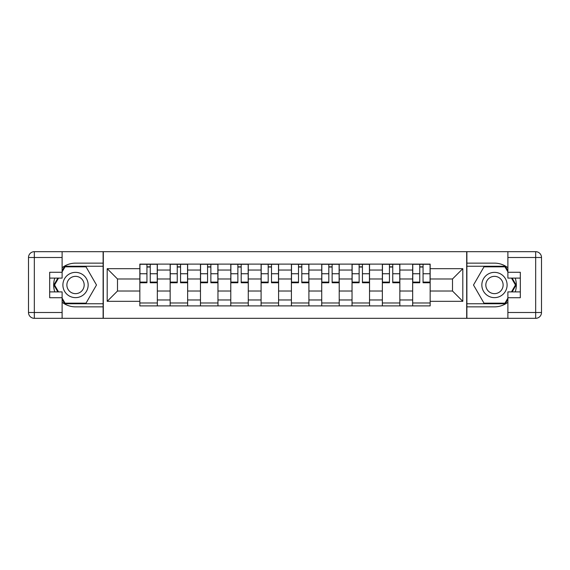 <?xml version="1.0" encoding="UTF-8"?>
<svg xmlns="http://www.w3.org/2000/svg" width="570" height="570" viewBox="0 0 570 570"><rect width="100%" height="100%" fill="white"/><g stroke="black" fill="none" stroke-linecap="round" stroke-linejoin="round"><path stroke-width="0.85" d="M62.116 302.264A21.86 21.86 0 0 0 75.525 306.86L103.12 306.86L103.12 318.324L466.88 318.324L466.88 306.86L494.475 306.86A21.86 21.86 0 0 0 507.884 302.264M507.884 267.736A21.86 21.86 0 0 0 494.475 263.141L466.88 263.141L466.88 251.676L103.12 251.676L103.12 263.141L75.525 263.141A21.86 21.86 0 0 0 62.116 267.736M170.159 305.891L170.159 270.038L157.334 270.038L157.334 305.891M157.334 270.038L157.334 264.11M170.159 270.038L170.159 264.11M187.644 264.11L187.644 305.891M200.469 305.891L200.469 264.11M217.961 264.11L217.961 305.891M230.786 305.891L230.786 264.11M248.271 264.11L248.271 305.891M261.096 305.891L261.096 264.11M278.588 264.11L278.588 305.891M291.413 305.891L291.413 264.11M308.904 264.11L308.904 305.891M321.729 305.891L321.729 264.11M339.214 264.11L339.214 305.891M352.039 305.891L352.039 264.11M369.531 264.11L369.531 305.891M382.356 305.891L382.356 264.11M399.841 264.11L399.841 305.891M412.666 305.891L412.666 264.11M412.666 291.021L399.841 291.021M382.356 291.021L369.531 291.021M352.039 291.021L339.214 291.021M321.729 291.021L308.904 291.021M291.413 291.021L278.588 291.021M261.096 291.021L248.271 291.021M230.786 291.021L217.961 291.021M200.469 291.021L187.644 291.021M170.159 291.021L157.334 291.021M412.666 278.979L399.841 278.979M382.356 278.979L369.531 278.979M352.039 278.979L339.214 278.979M321.729 278.979L308.904 278.979M291.413 278.979L278.588 278.979M261.096 278.979L248.271 278.979M230.786 278.979L217.961 278.979M200.469 278.979L187.644 278.979M170.159 278.979L157.334 278.979M117.498 291.021L139.842 291.021L139.842 278.979L117.498 278.979L117.498 291.021L107.196 301.323L107.196 268.677L139.842 268.677L139.842 278.979M430.158 278.979L430.158 291.021L452.502 291.021L452.502 278.979L430.158 278.979L430.158 264.11L139.842 264.11L139.842 268.677M430.158 268.677L462.804 268.677L462.804 301.323L430.158 301.323L430.158 291.021M139.842 291.021L139.842 305.891L430.158 305.891L430.158 301.323M139.842 301.323L107.196 301.323M466.688 318.324L466.688 251.676M103.312 318.324L103.312 251.676M157.334 302.976L139.842 302.976M146.939 267.024L150.238 267.024M187.644 302.976L170.159 302.976M177.249 267.024L180.555 267.024M217.961 302.976L200.469 302.976M207.566 267.024L210.864 267.024M248.271 302.976L230.786 302.976M237.875 267.024L241.181 267.024M278.588 302.976L261.096 302.976M268.192 267.024L271.498 267.024M308.904 302.976L291.413 302.976M298.502 267.024L301.808 267.024M339.214 302.976L321.729 302.976M328.819 267.024L332.125 267.024M369.531 302.976L352.039 302.976M359.136 267.024L362.435 267.024M399.841 302.976L382.356 302.976M389.445 267.024L392.751 267.024M430.158 302.976L412.666 302.976M419.762 267.024L423.061 267.024M107.196 268.677L117.498 278.979M452.502 291.021L462.804 301.323M452.502 278.979L462.804 268.677M150.238 282.763L150.238 264.302L157.234 264.302L157.234 282.763L150.238 282.763M146.939 266.831L150.238 266.831M150.238 264.302L139.942 264.302L139.942 282.763L146.939 282.763L146.939 264.302L146.355 264.302M180.555 282.763L180.555 264.302L187.551 264.302L187.551 282.763L180.555 282.763M177.249 266.831L180.555 266.831M180.555 264.302L170.252 264.302L170.252 282.763L177.249 282.763L177.249 264.302L176.664 264.302M210.864 282.763L210.864 264.302L217.861 264.302L217.861 282.763L210.864 282.763M207.566 266.831L210.864 266.831M210.864 264.302L200.569 264.302L200.569 282.763L207.566 282.763L207.566 264.302L206.981 264.302M54.784 278.103A21.86 21.86 0 0 0 54.784 291.897M103.12 251.676L62.116 251.676L62.116 278.103L49.683 278.103M103.12 318.324L34.328 318.324A5.828 5.828 0 0 1 28.5 312.495L28.5 257.505A5.828 5.828 0 0 1 34.328 251.676L62.116 251.676M103.12 306.86L103.12 263.141M49.683 291.897L62.116 291.897L62.116 318.324M62.116 272.275L49.683 272.275L49.683 297.725L62.116 297.725M103.12 266.247L64.702 266.247L62.116 270.721M62.116 299.279L64.702 303.753L103.12 303.753M57.855 278.103L53.872 285L57.855 291.897M515.216 291.897A21.86 21.86 0 0 0 515.216 278.103M466.88 318.324L507.884 318.324L507.884 291.897L520.317 291.897M466.88 251.676L535.672 251.676A5.828 5.828 0 0 1 541.5 257.505L541.5 312.495A5.828 5.828 0 0 1 535.672 318.324L507.884 318.324M466.88 263.141L466.88 306.86M520.317 278.103L507.884 278.103L507.884 251.676M507.884 297.725L520.317 297.725L520.317 272.275L507.884 272.275M466.88 303.753L505.298 303.753L507.884 299.279M507.884 270.721L505.298 266.247L466.88 266.247M512.145 291.897L516.128 285L512.145 278.103M62.892 285A12.633 12.633 0 0 0 75.525 297.633A12.633 12.633 0 0 0 88.158 285A12.633 12.633 0 0 0 75.525 272.367A12.633 12.633 0 0 0 62.892 285M66.875 285A8.65 8.65 0 0 0 75.525 293.65A8.65 8.65 0 0 0 84.175 285A8.65 8.65 0 0 0 75.525 276.35A8.65 8.65 0 0 0 66.875 285M62.116 271.883L65.037 266.831L86.013 266.831L96.501 285L86.013 303.169L65.037 303.169L62.116 298.117M58.525 291.897L54.549 285L58.525 278.103M481.842 285A12.633 12.633 0 0 0 494.475 297.633A12.633 12.633 0 0 0 507.108 285A12.633 12.633 0 0 0 494.475 272.367A12.633 12.633 0 0 0 481.842 285M485.825 285A8.65 8.65 0 0 0 494.475 293.65A8.65 8.65 0 0 0 503.125 285A8.65 8.65 0 0 0 494.475 276.35A8.65 8.65 0 0 0 485.825 285M507.884 298.117L504.963 303.169L483.987 303.169L473.499 285L483.987 266.831L504.963 266.831L507.884 271.883M511.475 278.103L515.451 285L511.475 291.897M241.181 282.763L241.181 264.302L248.178 264.302L248.178 282.763L241.181 282.763M237.875 266.831L241.181 266.831M241.181 264.302L230.886 264.302L230.886 282.763L237.875 282.763L237.875 264.302L237.298 264.302M271.498 282.763L271.498 264.302L278.488 264.302L278.488 282.763L271.498 282.763M268.192 266.831L271.498 266.831M271.498 264.302L261.195 264.302L261.195 282.763L268.192 282.763L268.192 264.302L267.608 264.302M301.808 282.763L301.808 264.302L308.805 264.302L308.805 282.763L301.808 282.763M298.502 266.831L301.808 266.831M301.808 264.302L291.512 264.302L291.512 282.763L298.502 282.763L298.502 264.302L297.925 264.302M332.125 282.763L332.125 264.302L339.114 264.302L339.114 282.763L332.125 282.763M328.819 266.831L332.125 266.831M332.125 264.302L321.822 264.302L321.822 282.763L328.819 282.763L328.819 264.302L328.235 264.302M362.435 282.763L362.435 264.302L369.431 264.302L369.431 282.763L362.435 282.763M359.136 266.831L362.435 266.831M362.435 264.302L352.139 264.302L352.139 282.763L359.136 282.763L359.136 264.302L358.551 264.302M392.751 282.763L392.751 264.302L399.748 264.302L399.748 282.763L392.751 282.763M389.445 266.831L392.751 266.831M392.751 264.302L382.449 264.302L382.449 282.763L389.445 282.763L389.445 264.302L388.861 264.302M423.061 282.763L423.061 264.302L430.058 264.302L430.058 282.763L423.061 282.763M419.762 266.831L423.061 266.831M423.061 264.302L412.766 264.302L412.766 282.763L419.762 282.763L419.762 264.302L419.178 264.302M382.356 270.038L369.531 270.038M352.039 270.038L339.214 270.038M321.729 270.038L308.904 270.038M291.413 270.038L278.588 270.038M261.096 270.038L248.271 270.038M230.786 270.038L217.961 270.038M200.469 270.038L187.644 270.038M412.666 270.038L399.841 270.038M382.356 299.963L369.531 299.963M352.039 299.963L339.214 299.963M321.729 299.963L308.904 299.963M291.413 299.963L278.588 299.963M261.096 299.963L248.271 299.963M230.786 299.963L217.961 299.963M200.469 299.963L187.644 299.963M170.159 299.963L157.334 299.963M412.666 299.963L399.841 299.963M150.238 282.093L157.234 282.093M150.238 273.743L157.234 273.743M139.942 282.093L146.939 282.093M139.942 273.743L146.939 273.743M180.555 282.093L187.551 282.093M180.555 273.743L187.551 273.743M170.252 282.093L177.249 282.093M170.252 273.743L177.249 273.743M210.864 282.093L217.861 282.093M210.864 273.743L217.861 273.743M200.569 282.093L207.566 282.093M200.569 273.743L207.566 273.743M62.116 257.505L34.328 257.505L34.328 312.495L62.116 312.495M28.5 257.505L34.328 257.505L34.328 251.676M34.328 318.324L34.328 312.495L28.5 312.495M507.884 312.495L535.672 312.495L535.672 257.505L507.884 257.505M541.5 312.495L535.672 312.495L535.672 318.324M535.672 251.676L535.672 257.505L541.5 257.505M241.181 282.093L248.178 282.093M241.181 273.743L248.178 273.743M230.886 282.093L237.875 282.093M230.886 273.743L237.875 273.743M271.498 282.093L278.488 282.093M271.498 273.743L278.488 273.743M261.195 282.093L268.192 282.093M261.195 273.743L268.192 273.743M301.808 282.093L308.805 282.093M301.808 273.743L308.805 273.743M291.512 282.093L298.502 282.093M291.512 273.743L298.502 273.743M332.125 282.093L339.114 282.093M332.125 273.743L339.114 273.743M321.822 282.093L328.819 282.093M321.822 273.743L328.819 273.743M362.435 282.093L369.431 282.093M362.435 273.743L369.431 273.743M352.139 282.093L359.136 282.093M352.139 273.743L359.136 273.743M392.751 282.093L399.748 282.093M392.751 273.743L399.748 273.743M382.449 282.093L389.445 282.093M382.449 273.743L389.445 273.743M423.061 282.093L430.058 282.093M423.061 273.743L430.058 273.743M412.766 282.093L419.762 282.093M412.766 273.743L419.762 273.743"/></g></svg>
